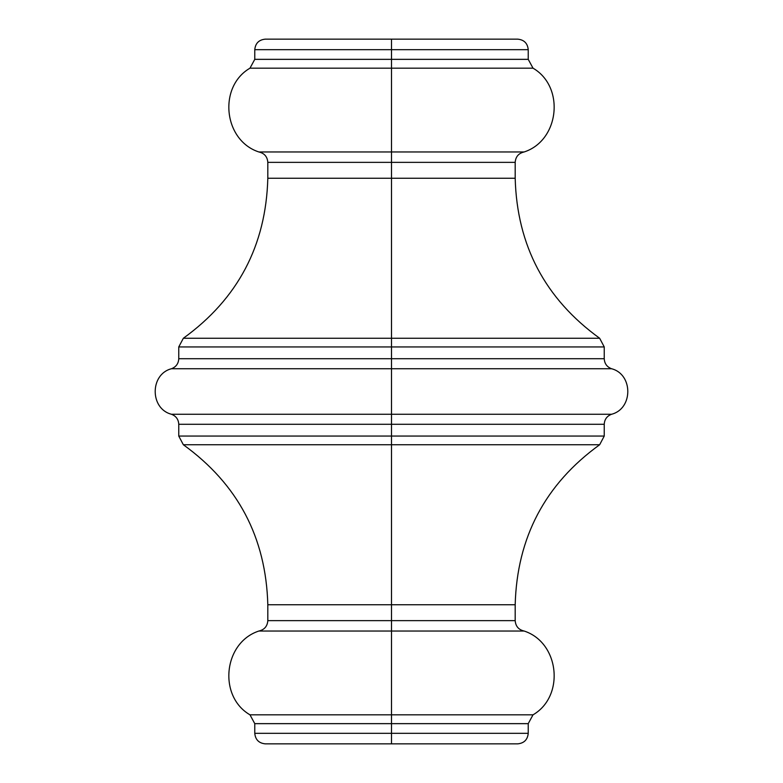<?xml version="1.0" encoding="UTF-8"?>
<svg xmlns="http://www.w3.org/2000/svg" width="783" height="783" viewBox="0 0 783 783"><rect width="100%" height="100%" fill="white"/><g stroke="black" fill="none" stroke-linecap="round" stroke-linejoin="round"><path stroke-width="1.17" d="M528.231 733.328L528.231 723.649L391.5 723.649L391.5 714.83L533.017 714.83L249.983 714.83L533.017 714.83L391.5 714.83L391.5 620.635L515.185 620.635L391.5 620.635L391.5 604.74L267.815 604.74C266.005 537.49 237.856 484.158 183.349 444.744L178.759 436.062L391.5 436.062L391.5 414.266L611.543 414.266L171.457 414.266L611.543 414.266L391.5 414.266L391.5 358.712L604.241 358.712L391.5 358.712L391.5 346.938L604.241 346.938L391.5 346.938L391.5 358.712L178.759 358.712L391.5 358.712L391.5 368.734L171.457 368.734L611.543 368.734L391.5 368.734L391.5 414.266L171.457 414.266L391.5 414.266L391.5 424.288L178.759 424.288L391.5 424.288L391.5 436.062L604.241 436.062L391.5 436.062L391.5 444.744L599.651 444.744L183.349 444.744L391.5 444.744L391.5 620.635L267.815 620.635L391.5 620.635L391.5 631.029L258.879 631.029L524.121 631.029L391.5 631.029L391.5 714.83L249.983 714.83L391.5 714.83L391.5 723.649L254.769 723.649L391.5 723.649L391.5 733.328L528.231 733.328L391.5 733.328L391.5 743.85L517.72 743.85L265.28 743.85C258.909 743.214 255.405 739.71 254.769 733.328L528.231 733.328C527.595 739.71 524.091 743.214 517.72 743.85L391.5 743.85L391.5 723.649L254.769 723.649L249.983 714.83C217.85 696.185 223.547 642.51 258.879 631.029C264.4 629.747 267.375 626.283 267.815 620.635L515.185 620.635L515.185 604.74L267.815 604.74L515.185 604.74L391.5 604.74L391.5 444.744L599.651 444.744L183.349 444.744L391.5 444.744L391.5 436.062L604.241 436.062L604.241 424.288L178.759 424.288C178.485 419.375 176.048 416.037 171.457 414.266C149.778 408.755 149.778 374.245 171.457 368.734C176.048 366.963 178.485 363.625 178.759 358.712L604.241 358.712L604.241 346.938L178.759 346.938L183.349 338.256C237.856 298.832 266.005 245.51 267.815 178.26L391.5 178.26L267.815 178.26L391.5 178.26L391.5 338.256L599.651 338.256L391.5 338.256L391.5 346.938L178.759 346.938L391.5 346.938L391.5 338.256L183.349 338.256L599.651 338.256L391.5 338.256L391.5 178.26L515.185 178.26L515.185 162.365L267.815 162.365L391.5 162.365L391.5 178.26L391.5 162.365L267.815 162.365C267.375 156.717 264.4 153.253 258.879 151.971C223.547 140.49 217.85 86.815 249.983 68.17L254.769 59.351L391.5 59.351L254.769 59.351L391.5 59.351L391.5 68.17L249.983 68.17L533.017 68.17L391.5 68.17L391.5 162.365L515.185 162.365L391.5 162.365L391.5 151.971L258.879 151.971L524.121 151.971L391.5 151.971L391.5 68.17L249.983 68.17L533.017 68.17L391.5 68.17L391.5 59.351L528.231 59.351L528.231 49.672L391.5 49.672L528.231 49.672L391.5 49.672L391.5 59.351L391.5 49.672L254.769 49.672C255.405 43.29 258.909 39.786 265.28 39.15L517.72 39.15L391.5 39.15L391.5 49.672L254.769 49.672L391.5 49.672L391.5 39.15L517.72 39.15C524.091 39.786 527.595 43.29 528.231 49.672M391.5 151.971L258.879 151.971L391.5 151.971M391.5 178.26L515.185 178.26L391.5 178.26M391.5 368.734L611.543 368.734L391.5 368.734M391.5 631.029L258.879 631.029L391.5 631.029M391.5 39.15L265.28 39.15L391.5 39.15M391.5 733.328L254.769 733.328L391.5 733.328M391.5 743.85L265.28 743.85L391.5 743.85M391.5 723.649L528.231 723.649L391.5 723.649M391.5 59.351L528.231 59.351L391.5 59.351M391.5 436.062L178.759 436.062L391.5 436.062M391.5 424.288L604.241 424.288L391.5 424.288M391.5 338.256L183.349 338.256L391.5 338.256M604.241 346.938L599.651 338.256C545.144 298.832 516.995 245.51 515.185 178.26M515.185 604.74C516.995 537.49 545.144 484.158 599.651 444.744L604.241 436.062M515.185 620.635C515.625 626.283 518.6 629.747 524.121 631.029C559.454 642.51 565.15 696.185 533.017 714.83L528.231 723.649M604.241 358.712C604.515 363.625 606.952 366.963 611.543 368.734C633.222 374.245 633.222 408.755 611.543 414.266C606.952 416.037 604.515 419.375 604.241 424.288M528.231 59.351L533.017 68.17C565.15 86.815 559.454 140.49 524.121 151.971C518.6 153.253 515.625 156.717 515.185 162.365M254.769 59.351L254.769 49.672M267.815 178.26L267.815 162.365M178.759 358.712L178.759 346.938M178.759 436.062L178.759 424.288M267.815 620.635L267.815 604.74M254.769 733.328L254.769 723.649"/></g></svg>
